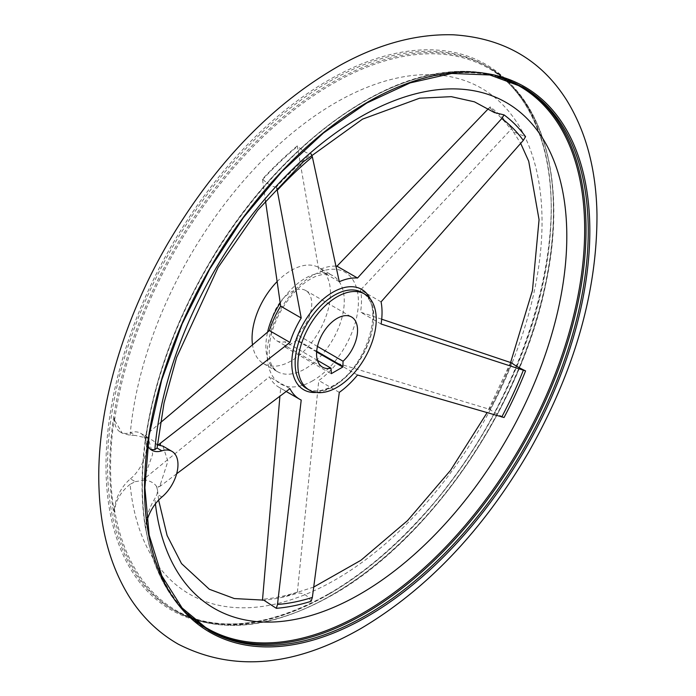 <?xml version="1.0" encoding="UTF-8"?>
<svg xmlns="http://www.w3.org/2000/svg" width="696" height="696" viewBox="0 0 696 696"><rect width="100%" height="100%" fill="white"/><g stroke="black" fill="none" stroke-linecap="round" stroke-linejoin="round"><path stroke-width="0.52" stroke-dasharray="3.48 2.61" d="M208.452 630.089A313.731 181.134 -60 0 1 207.338 629.462A313.731 181.134 -60 0 1 207.338 267.203A313.731 181.134 -60 0 1 521.069 86.069C498.205 73.01 471.749 68.608 441.682 72.854C364.878 82.885 272.849 156.931 213.167 256.45C177.611 315.584 155.156 375.518 145.803 436.253L145.838 436.07A28.988 16.739 120 0 0 147.648 445.692M522.165 86.713A313.731 181.134 -60 0 0 521.069 86.069L523.27 87.339A313.731 181.134 -60 0 0 209.548 268.473A313.731 181.134 -60 0 0 209.548 630.733L207.338 629.462C160.741 600.43 139.156 546.404 142.576 467.373A313.383 180.934 120 0 1 145.838 436.07L145.664 438.175A312.861 180.629 -60 0 1 497.849 76.821M150.788 449.555L149.936 449.155L145.664 438.175M130.109 435.331A292.059 168.623 -60 0 1 444.857 75.786A292.059 168.623 -60 0 1 444.857 480.397A292.059 168.623 -60 0 1 130.109 484.294L135.268 481.649L130.43 478.857A28.988 16.739 120 0 0 114.37 512.143A313.383 180.934 120 0 1 114.37 417.896L114.579 420.236L122.244 433.164L130.109 435.331L135.268 435.426L130.43 432.634A28.988 16.739 120 0 1 120.356 432.077L122.244 433.164M130.109 484.294C121.052 491.637 115.875 500.207 114.579 510.003L114.37 512.143M381.077 301.864L360.537 290.006L511.708 128.664L513.361 131.822L525.567 136.668M494.343 112.552L490.193 106.897L488.47 108.619M339.3 281.723L318.768 269.865L297.27 145.899C302.769 151.076 307.397 153.746 311.138 153.903L311.512 154.608M357.535 375.005L336.995 363.155L490.193 409.509C492.559 411.623 497.188 414.294 504.061 417.513M311.138 601.274C307.397 595.08 302.777 592.409 297.27 593.27L318.768 380.512A68.199 39.376 120 0 0 336.995 363.155M339.3 392.37L318.768 380.512M176.645 473.785L160.445 486.025L158.079 487.313L156.504 486.4C154.521 483.302 150.823 481.171 145.421 480.005L143.837 479.092L269.404 376.814A68.199 39.376 120 0 0 279.174 387.428A68.199 39.376 120 0 0 280.671 388.22L279.923 396.085M289.945 388.673L269.404 376.814M143.837 479.092L152.676 454.149L148.091 437.575L143.837 436.81L160.393 422.716M297.27 145.899A280.845 162.142 120 0 0 262.47 179.046L265.481 200.848M335.829 266.116A68.199 39.376 120 0 0 318.768 269.865M381.695 319.203L360.537 312.139A68.199 39.376 120 0 0 360.537 290.006M162.925 446.145L167.901 461.239L160.324 484.573L158.079 487.313M511.708 128.664A280.845 162.142 120 0 0 490.193 106.897M490.193 409.509A280.845 162.142 120 0 0 511.708 362.903M276.982 281.732A55.41 31.99 -60 0 1 318.951 267.647A55.41 31.99 -60 0 1 327.442 312.052A55.41 31.99 -60 0 1 291.241 360.885A55.41 31.99 -60 0 1 263.532 363.625A55.41 31.99 -60 0 1 252.483 344.65M297.27 340.074L285.517 347.208L285.212 341.736A28.988 16.739 -60 0 1 276.747 340.744A28.988 16.739 -60 0 1 276.747 307.275A28.988 16.739 -60 0 1 305.735 290.536A28.988 16.739 -60 0 1 297.27 334.776L297.27 340.074L316.68 351.28M317.463 346.443L297.27 334.776M317.463 360.363L285.212 341.736M276.825 188.042L276.329 187.05A280.845 162.142 -60 0 1 311.138 153.903M262.47 600.213L262.47 600.309A280.845 162.142 120 0 0 281.48 597.481A280.845 162.142 120 0 0 297.27 593.27M157.557 446.58L156.504 444.126C154.512 440.986 150.823 438.845 145.421 437.723L135.268 435.426M135.268 481.649L145.421 480.005M156.504 486.4L157.522 490.158L157.061 494.23L154.86 498.58C149.083 507.863 146.021 517.659 145.664 527.951L145.838 530.308A313.383 180.934 120 0 1 142.576 467.373M262.47 600.309L263.723 600.126M276.329 187.05C272.536 186.954 267.908 184.283 262.47 179.046M381.077 323.997L360.537 312.139M157.705 444.814L156.504 444.126M145.421 437.723L143.837 436.81M146.934 521.069A28.988 16.739 120 0 0 145.838 530.308M114.37 417.896A28.988 16.739 120 0 0 120.356 432.077M130.43 478.857A28.988 16.739 120 0 0 145.681 453.575A28.988 16.739 120 0 0 140.505 433.199A28.988 16.739 120 0 0 130.43 432.634M301.211 400.07L280.671 388.22M114.579 420.236A312.861 180.629 -60 0 1 358.353 70.688A312.861 180.629 -60 0 1 553.207 226.913A312.861 180.629 -60 0 1 332.366 594.836A312.861 180.629 -60 0 1 114.579 510.003M280.192 303.073A55.41 31.99 -60 0 1 332.792 275.642A55.41 31.99 -60 0 1 341.284 320.047A55.41 31.99 -60 0 1 305.083 368.88A55.41 31.99 -60 0 1 277.382 371.62A55.41 31.99 -60 0 1 267.612 332.044M312.791 380.738A64.493 37.236 -60 0 1 267.264 351.367A64.493 37.236 -60 0 1 317.985 272.771A64.493 37.236 -60 0 1 358.327 304.805A64.493 37.236 -60 0 1 312.791 380.738M262.514 179.655A279.775 161.524 -60 0 1 297.331 146.482M489.392 107.662A279.775 161.524 -60 0 1 510.916 129.439M510.916 362.625A279.775 161.524 -60 0 1 489.392 409.248M297.331 592.192A279.775 161.524 -60 0 1 262.514 599.23M160.445 486.025A276.46 159.619 -60 0 1 160.324 484.573M370.281 298.915A57.951 33.452 -60 0 1 332.766 386.924A57.951 33.452 -60 0 1 316.28 392.448M155.417 503.834A292.059 168.623 -60 0 1 154.86 498.58M187.72 613.976A312.861 180.629 -60 0 1 145.664 527.951M328.634 594.314A314.862 181.786 -60 0 1 135.816 320.003A314.862 181.786 -60 0 1 521.443 97.362A314.862 181.786 -60 0 1 328.634 594.314M329.408 593.827A313.731 181.134 -60 0 1 172.538 609.365A313.731 181.134 -60 0 1 172.538 247.106A313.731 181.134 -60 0 1 486.269 65.981A313.731 181.134 -60 0 1 534.354 317.367A313.731 181.134 -60 0 1 329.408 593.827M331.609 595.106A313.731 181.134 -60 0 1 174.748 610.644A313.731 181.134 -60 0 1 174.748 248.385A313.731 181.134 -60 0 1 488.47 67.251A313.731 181.134 -60 0 1 536.564 318.646A313.731 181.134 -60 0 1 331.609 595.106M316.628 351.941L296.966 340.596M161.898 497.022L157.061 494.23M334.315 385.758A55.41 31.99 -60 0 1 306.614 388.499C313.661 392.474 322.526 391.526 333.21 385.645C367.166 368.471 385.949 302.482 362.024 292.52A55.41 31.99 -60 0 1 370.516 336.925A55.41 31.99 -60 0 1 334.315 385.758M149.936 449.155L151.824 450.242M263.532 363.625L277.382 371.62C268.726 365.165 268.43 356.161 270.065 340.509C271.884 329.982 275.886 319.438 282.071 308.894C292.137 292.694 303.291 281.889 315.549 276.46C329.834 271.727 330.757 275.19 332.792 275.642L318.951 267.647M276.747 340.744L322.561 367.192M305.735 290.536L351.55 316.985M157.522 490.158L158.627 500.085M513.361 131.822L520.678 143.359M510.612 362.52L487.061 412.737M313.696 587.076L281.48 597.481M328.86 593.775C360.685 575.314 391.126 550.171 420.193 518.337C522.983 408.63 577.671 229.567 538.495 131.831C527.29 101.703 509.881 79.753 486.269 65.981L488.47 67.251C544.794 98.623 567.327 184.814 545.734 284.246C521.365 406.786 429.284 540.879 332.157 595.158C271.223 629.349 218.753 634.508 174.748 610.644L172.538 609.365C215.908 633.021 268.012 627.827 328.86 593.775M285.299 347.226L331.113 373.682M140.505 433.199L148.091 437.575M279.174 387.428L286.16 391.457"/><path stroke-width="1.04" d="M147.648 445.692A28.988 16.739 120 0 0 151.824 450.242A28.988 16.739 120 0 0 161.898 450.808L157.061 448.015L154.86 449.625L150.788 449.555M146.934 521.069A28.988 16.739 120 0 1 161.898 497.022A28.988 16.739 120 0 0 177.149 471.74A28.988 16.739 120 0 0 171.964 451.365L162.925 446.145L158.079 445.031L289.945 342.423L269.404 330.565L160.393 422.716M488.47 108.619L336.995 266.185L357.535 278.035L501.746 118.581L504.061 114.901A280.845 162.142 -60 0 1 525.567 136.668L523.296 140.392L381.077 301.864A68.199 39.376 120 0 1 381.077 323.997L525.567 370.907A280.845 162.142 -60 0 1 504.061 417.513L357.535 375.005A68.199 39.376 120 0 1 339.3 392.37L312.356 597.42L311.138 601.274A280.845 162.142 -60 0 1 276.329 608.313L277.486 604.467L301.211 400.07A68.199 39.376 120 0 1 299.715 399.278A68.199 39.376 120 0 1 289.945 388.673L176.645 473.785M504.061 114.901L494.343 112.552L474.428 101.825L451.278 96.657L419.618 98.197L362.546 119.129L303.299 161.794L257.738 210.201L218.074 267.499L176.575 357.579L164.047 402.975L157.061 448.015M311.138 153.903L312.356 156.87L339.3 281.723A68.199 39.376 120 0 1 357.535 278.035M265.481 200.848L280.671 306.153A68.199 39.376 120 0 0 269.404 330.565M336.995 266.185A68.199 39.376 120 0 0 335.829 266.116M525.567 370.907C518.737 367.61 514.118 364.948 511.708 362.903L381.695 319.203M279.923 396.085L262.47 600.309M276.825 188.042L301.211 318.011A68.199 39.376 120 0 0 289.945 342.423M252.483 344.65A55.41 31.99 -60 0 1 276.982 281.732M343.084 361.233L342.78 367.044L331.331 373.656L331.026 368.193A28.988 16.739 -60 0 1 322.561 367.192A28.988 16.739 -60 0 1 322.561 333.723A28.988 16.739 -60 0 1 351.55 316.985A28.988 16.739 -60 0 1 343.084 361.233L317.463 346.443M331.026 368.193L317.463 360.363M158.627 500.085L167.101 535.494L181.508 563.577L209.322 589.251L234.343 598.56L263.723 600.126L276.329 608.313M337.055 387.333A55.41 31.99 -60 0 1 309.346 390.082A55.41 31.99 -60 0 1 309.346 326.093A55.41 31.99 -60 0 1 364.765 294.103A55.41 31.99 -60 0 1 373.256 338.508A55.41 31.99 -60 0 1 337.055 387.333M171.964 451.365A28.988 16.739 120 0 0 161.898 450.808M301.211 318.011L280.671 306.153M160.324 445.275A276.46 159.619 -60 0 1 160.445 443.683M267.612 332.044A55.41 31.99 -60 0 1 280.192 303.073M316.28 392.448A57.951 33.452 -60 0 1 293.216 350.097A57.951 33.452 -60 0 1 337.43 289.91A57.951 33.452 -60 0 1 370.281 298.915M501.746 118.581A276.46 159.619 -60 0 1 523.296 140.392M523.296 370.333A276.46 159.619 -60 0 1 501.746 417.026M312.356 597.42A276.46 159.619 -60 0 1 277.486 604.467M277.486 190.086A276.46 159.619 -60 0 1 312.356 156.87M154.86 449.625A292.059 168.623 -60 0 1 468.234 89.88A292.059 168.623 -60 0 1 472.349 491.106A292.059 168.623 -60 0 1 155.417 503.834M497.849 76.821A312.861 180.629 -60 0 1 572.991 318.272A312.861 180.629 -60 0 1 363.451 612.784A312.861 180.629 -60 0 1 187.72 613.976M522.165 86.713A313.731 181.134 -60 0 1 568.858 338.465A313.731 181.134 -60 0 1 364.199 613.924A313.731 181.134 -60 0 1 208.452 630.089M366.409 615.194A313.731 181.134 -60 0 1 209.548 630.733L182.143 608L161.75 575.722L149.161 535.102L144.89 487.696L149.118 435.322L161.698 380.016L182.152 323.901L209.757 269.021L243.435 217.596L281.845 171.668L323.501 132.98L366.827 103.008L410.144 82.902L451.687 73.463L489.862 74.977L523.27 87.339A313.731 181.134 -60 0 1 571.364 338.735A313.731 181.134 -60 0 1 366.409 615.194M367.183 616.569A314.862 181.786 -60 0 1 174.365 342.258A314.862 181.786 -60 0 1 559.993 119.616A314.862 181.786 -60 0 1 367.183 616.569M342.78 367.044L316.628 351.941M343.084 366.522L316.68 351.28M309.346 390.082L306.614 388.499A55.41 31.99 -60 0 1 306.614 324.51A55.41 31.99 -60 0 1 362.024 292.52L364.765 294.103M520.678 143.359L528.725 161.272L539.061 219.692L532.449 290.458L510.612 362.52M487.061 412.737L450.495 470.4L407.551 520.599L360.911 560.289L313.696 587.076M361.546 628.14C427.092 589.086 482.754 530.474 528.534 452.322C574.357 371.525 597.168 292.32 596.977 214.699C596.281 169.981 586.145 131.753 566.561 99.998C540.923 59.673 503.173 37.941 453.313 34.8C417.017 33.8 379.842 43.657 341.78 64.363C273.45 102.773 215.403 162.577 167.632 243.783C121.53 323.153 95.857 413.302 99.023 488.644C100.563 530.369 110.534 566.231 128.943 596.228C141.758 616.682 158.201 632.664 178.28 644.183C233.325 672.171 294.417 666.82 361.546 628.14M286.16 391.457L299.715 399.278"/></g></svg>
